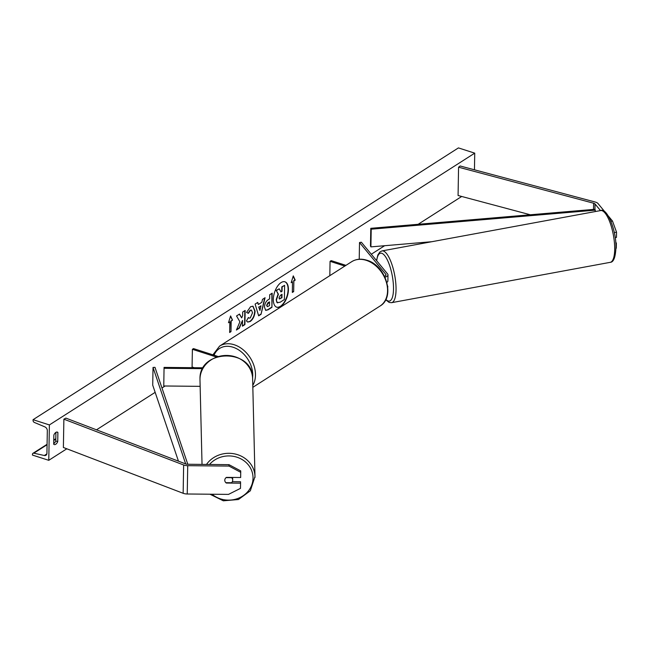 <?xml version="1.0" encoding="UTF-8"?>
<svg xmlns="http://www.w3.org/2000/svg" width="649" height="649" viewBox="0 0 649 649"><rect width="100%" height="100%" fill="white"/><g stroke="black" fill="none" stroke-linecap="round" stroke-linejoin="round"><path stroke-width="0.97" d="M604.811 211.761L598.005 203.526A6.336 2.839 1 0 0 595.652 202.155A6.336 2.839 1 0 0 595.182 202.017L460.125 165.982L458.567 167.199L458.072 195.503L530.314 214.778M600.503 210.592L595.036 203.989A3.164 1.42 1 0 0 593.859 203.299A3.164 1.42 1 0 0 593.632 203.226L458.567 167.199M610.92 221.277L612.486 221.041L616.55 232.204L616.461 237.396L615.195 237.591M616.55 232.204L614.287 232.553M612.486 221.041L608.397 216.093M615.812 243.148L616.363 243.059L616.266 248.259M616.363 243.059L615.747 242.32M226.314 482.678L226.323 483.043A3.959 3.537 -1.2 0 1 224.789 480.317A3.959 3.537 -1.2 0 1 224.789 480.195A3.959 3.537 -1.2 0 1 226.42 477.38L240.665 477.518L240.73 470.906L228.959 464.66L187.699 464.262A3.164 1.42 -179 0 1 185.874 463.994A3.164 1.42 -179 0 1 185.655 463.913L65.89 418.11L63.878 419.173L63.383 447.486L183.148 493.289A6.336 2.839 -179 0 0 183.586 493.443A6.336 2.839 -179 0 0 187.237 493.994L228.497 494.392L240.479 488.373L240.568 483.181L226.323 483.043M228.959 464.66L228.992 466.079L187.723 465.682A6.336 2.839 -179 0 1 184.081 465.138A6.336 2.839 -179 0 1 183.643 464.984L63.878 419.173M240.568 483.181L240.536 481.761L232.334 481.68M228.992 466.079L240.755 472.326M203.267 367.788L164.059 367.407L163.767 385.985L200.143 386.342M202.764 368.664L164.075 368.291M218.105 356.496L193.507 348.594L192.388 349.308L192.08 367.001L194.254 367.699M164.059 367.407L163.767 385.985M192.388 349.308L216.474 357.047M386.869 282.372A5.938 2.661 1 0 0 387.883 280.928L387.988 274.908A5.938 2.661 1 0 0 387.607 273.951L361.363 242.231L359.514 242.515L359.222 259.243M384.962 277.164A5.938 2.661 1 0 0 387.988 274.908M384.516 276.231A3.959 1.769 1 0 0 386.009 274.876A3.959 1.769 1 0 0 385.757 274.235L359.514 242.515M329.814 275.671L330.065 261.336L331.185 260.622L345.949 265.36M330.065 261.336L344.83 266.074M387.615 285.933A5.938 2.661 -179 0 1 387.786 286.59A5.938 2.661 -179 0 1 387.737 286.89M280.668 306.45A13.353 6.677 107.8 0 0 288.091 293.072A13.353 6.677 107.8 0 0 284.96 281.804A13.353 6.677 107.8 0 0 281.082 282.583A13.353 6.677 107.8 0 0 273.659 295.96A13.353 6.677 107.8 0 0 276.79 307.228A13.353 6.677 107.8 0 0 280.668 306.45M276.628 307.172A13.353 6.677 107.8 0 0 280.336 306.344A13.353 6.677 107.8 0 0 287.734 293.129A13.353 6.677 107.8 0 0 284.789 281.755M53.859 435.025A4.949 2.474 -72.2 0 1 55.895 432.38A4.949 2.474 -72.2 0 1 57.331 432.096A4.949 2.474 -72.2 0 1 57.891 432.445L57.729 441.644A4.949 2.474 -72.2 0 1 54.256 444.573A4.949 2.474 -72.2 0 1 53.697 444.224L53.859 435.025M246.555 312.437L250.579 306.709L252.996 306.206L255.065 311.114C254.773 315.771 253.151 319.235 250.214 321.498L247.748 322.082L246.466 320.971L248.38 317.491L249.159 318.148L250.303 317.896L252.51 312.794L251.488 310.117L250.441 310.336L248.389 313.345L246.555 312.437M264.459 307.196L264.459 307.155C264.687 303.683 266.001 301.16 268.394 299.603L269.627 298.816L269.692 294.776L272.174 293.186L271.931 307.342L268.094 309.792L265.766 310.392L264.459 307.196M239.903 321.782L236.406 330.041L239.351 328.159L242.531 320.444L242.434 326.187L244.916 324.605L245.16 310.449L242.677 312.031L242.621 315.69L241.679 317.872L239.522 314.051L236.544 315.958L239.903 321.782M49.389 424.933L48.772 460.319L32.45 455.079L32.466 454.341A1.785 1.322 57.4 0 1 32.969 453.31A1.785 1.322 57.4 0 1 33.821 453.18L44.351 455.509A3.367 2.491 -122.6 0 0 45.957 455.265A3.367 2.491 -122.6 0 0 46.923 453.318L47.32 430.676A3.367 2.491 -122.6 0 0 44.846 426.872L34.365 422.45A1.785 1.322 57.4 0 1 33.058 420.438L33.067 419.692L49.389 424.933L474.735 153.148L474.451 169.803M48.772 460.319L66.806 448.792M96.506 429.816L155.16 392.345M161.974 387.988L165.081 386.001M371.293 254.238L384.63 245.72M418.151 224.294L461.699 196.469M293.859 280.968L295.206 280.108L293.283 275.882L291.174 282.688L292.521 281.828L292.334 292.439L293.673 291.588L293.859 280.968L293.673 291.588M228.489 322.74L230.598 315.933L232.52 320.16L231.174 321.02L230.987 331.639L229.649 332.499L229.835 321.88L228.489 322.74M258.359 304.495L261.831 302.28L262.504 299.367L265.068 297.729L261.028 314.319L258.651 315.836L255.114 304.089L257.758 302.402L258.359 304.495L257.507 302.564M55.919 432.364L55.773 441.02A4.949 2.474 -72.2 0 1 53.705 443.673M33.067 419.692L458.421 147.907L474.735 153.148M55.773 441.02L57.729 441.644M56.674 432.056L57.891 432.445M276.498 299.781L278.421 294.208L276.369 290.63L279.24 288.797L280.968 291.936L282.055 291.239L282.137 286.939L284.619 285.349L284.376 299.538L280.133 302.247L277.237 302.58L276.174 299.635L278.096 294.102L276.369 290.63M276.912 302.475L277.764 302.905L276.912 302.475L276.174 299.676M280.839 291.701L281.731 291.133L281.812 286.834L284.619 285.349M276.036 290.525L279.24 288.797M293.348 291.482L292.334 292.123M291.296 282.291L292.521 281.828M293.535 280.863L294.873 280.003L293.17 276.247M230.484 316.298L232.52 320.16M232.196 320.062L231.174 321.02M230.849 320.914L230.987 331.639M229.657 332.183L230.663 331.534M228.61 322.35L229.835 321.88M241.679 317.872L239.327 314.181M242.442 325.871L244.592 324.5L244.827 310.66M236.593 329.611L239.027 328.053L242.531 320.444M266.942 305.428L267.412 306.628L269.505 305.63L269.57 301.89L266.617 305.322L267.266 306.547M266.617 305.322L268.069 302.539L269.57 301.89M271.842 293.397L271.931 307.342M271.607 307.237L267.769 309.687L265.603 310.327M252.834 306.158L254.741 311.017C254.44 315.665 252.826 319.13 249.889 321.393L247.585 322.026M248.283 317.669L248.997 318.075M251.317 310.076L250.108 310.23L248.064 313.24M261.02 305.801L259.024 307.074L259.941 310.441L261.02 305.801L259.024 307.074M258.691 306.969L259.941 310.441M264.654 297.996L261.028 314.319M260.703 314.213L258.578 315.576M279.005 297.899L279.427 299.011L281.95 297.721L282.007 294.322L280.368 295.368L279.005 297.899M279.281 298.929L281.617 297.615L281.674 294.532M225.876 482.669L231.531 482.726A3.959 3.594 178.6 0 0 231.612 477.696L226.071 477.64M232.65 478.062A3.959 3.594 178.6 0 0 232.602 477.445M370.79 228.318L370.482 246.012L370.904 246.88L371.212 229.186L370.79 228.318L594.946 209.294L595.344 211.542M431.885 241.704L370.904 246.88M595.368 210.162L371.212 229.186M178.459 461.163L152.718 385.149L153.026 367.456L185.695 463.93M187.796 464.262L154.989 367.35L153.026 367.456M595.036 203.989L594.946 209.294M593.632 203.226L593.519 209.416M187.723 465.682L187.237 493.994M183.643 464.984L183.148 493.289M385.757 274.235L385.733 275.509M351.685 261.693C356.163 258.967 361.217 258.472 366.839 260.225C385.928 265.311 395.703 297.21 380.03 306.052A26.325 19.511 -122.6 0 0 386.277 281.982A26.325 19.511 -122.6 0 0 366.271 260.346A26.325 19.511 -122.6 0 0 351.685 261.693L219.597 346.095A26.325 19.511 57.4 0 1 234.184 344.741A26.325 19.511 57.4 0 1 252.786 385.409M252.575 377.702A24.346 18.042 -122.6 0 0 233.032 347.223A24.346 18.042 -122.6 0 0 214.048 355.19M614.692 247.61A26.325 8.056 -100.5 0 0 600.674 210.56C606.71 207.396 616.063 229.04 615.974 246.742C615.585 257.053 613.67 262.245 610.23 262.334A26.325 8.056 -100.5 0 0 614.692 247.61M385.863 299.4A24.346 7.447 -100.5 0 0 393.497 287.458A24.346 7.447 -100.5 0 0 385.904 257.32A24.346 7.447 -100.5 0 0 376.696 260.76M600.674 210.56L382.026 250.903A26.325 8.056 79.5 0 1 396.044 287.953A26.325 8.056 79.5 0 1 391.582 302.677L610.23 262.334M44.351 455.509L46.858 453.902M33.821 453.18L47.069 444.719M53.762 440.436L55.806 439.138M209.53 464.473A24.346 22.098 -1.4 0 1 236.812 457.156A24.346 22.098 -1.4 0 1 253.029 478.264A24.346 22.098 -1.4 0 1 238.207 498.335A24.346 22.098 -1.4 0 1 212.053 494.23M202.034 464.4L199.989 379.981A26.325 23.899 -1.4 0 1 199.989 379.089A26.325 23.899 -1.4 0 1 226.217 355.441A26.325 23.899 -1.4 0 1 252.623 378.708L254.984 476.561A26.325 23.899 178.6 0 0 235.765 454.154A26.325 23.899 178.6 0 0 206.479 464.449M254.992 477.453A26.325 23.899 178.6 0 0 254.984 476.561L250.336 490.79L238.443 499.519L223.321 500.801L209.96 494.214M387.786 286.59L387.778 287.207M380.03 306.052L252.826 387.331M212.913 354.825L219.597 346.095M382.026 250.903L379.868 251.966L377.856 254.96L376.542 260.574M385.684 299.749L389.165 302.442L391.582 302.677M32.969 453.31L47.077 444.297M53.77 440.014L55.814 438.716M199.989 379.073L199.989 379.981L199.989 379.073C198.951 348.545 253.426 348.156 252.623 378.708M232.699 480.09L232.65 477.932"/></g></svg>
